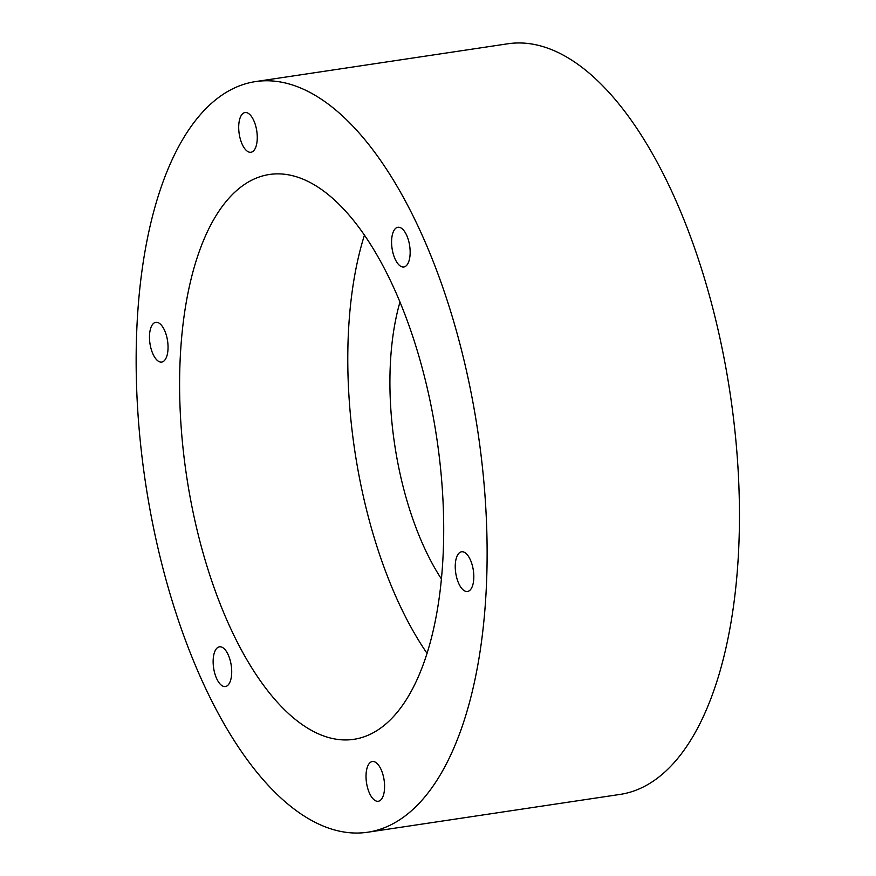 <?xml version="1.0" encoding="UTF-8"?>
<svg xmlns="http://www.w3.org/2000/svg" width="876" height="876" viewBox="0 0 876 876"><rect width="100%" height="100%" fill="white"/><g stroke="black" fill="none" stroke-linecap="round" stroke-linejoin="round"><path stroke-width="1.31" d="M167.217 338.87A20.082 8.902 81.5 0 1 161.731 362.051A20.082 8.902 81.5 0 1 149.96 343.501A20.082 8.902 81.5 0 1 155.786 322.324A20.082 8.902 81.5 0 1 167.217 338.87M383.765 778.085A20.082 8.902 81.5 0 1 378.279 801.266A20.082 8.902 81.5 0 1 366.507 782.728A20.082 8.902 81.5 0 1 372.333 761.54A20.082 8.902 81.5 0 1 383.765 778.085M409.322 243.813A20.082 8.902 81.5 0 1 403.836 266.994A20.082 8.902 81.5 0 1 392.065 248.456A20.082 8.902 81.5 0 1 397.89 227.267A20.082 8.902 81.5 0 1 409.322 243.813M472.985 568.316A20.082 8.902 81.5 0 1 467.499 591.497A20.082 8.902 81.5 0 1 455.728 572.948A20.082 8.902 81.5 0 1 461.553 551.77A20.082 8.902 81.5 0 1 472.985 568.316M230.881 663.362A20.082 8.902 81.5 0 1 225.395 686.543A20.082 8.902 81.5 0 1 213.624 668.005A20.082 8.902 81.5 0 1 219.449 646.817A20.082 8.902 81.5 0 1 230.881 663.362M256.438 129.09A20.082 8.902 81.5 0 1 250.952 152.271A20.082 8.902 81.5 0 1 239.181 133.732A20.082 8.902 81.5 0 1 245.006 112.544A20.082 8.902 81.5 0 1 256.438 129.09M427.083 653.387A285.565 126.527 81.5 0 1 359.653 478.887A285.565 126.527 81.5 0 1 364.416 235.217M191.439 504.105A285.565 126.527 81.5 0 1 269.315 174.499A285.565 126.527 81.5 0 1 436.774 438.153A285.565 126.527 81.5 0 1 353.97 739.311A285.565 126.527 81.5 0 1 191.439 504.105M399.96 302.121A194.483 86.166 -98.5 0 0 398 463.842A194.483 86.166 -98.5 0 0 441.449 579.003M471.387 394.189A379.483 168.137 -98.5 0 0 255.398 81.61A379.483 168.137 -98.5 0 0 145.361 481.822A379.483 168.137 -98.5 0 0 367.887 832.2A379.483 168.137 -98.5 0 0 471.387 394.189M367.887 832.2L620.219 794.39A379.483 168.137 -98.5 0 0 723.718 356.379A379.483 168.137 -98.5 0 0 507.73 43.8L255.398 81.61"/></g></svg>
